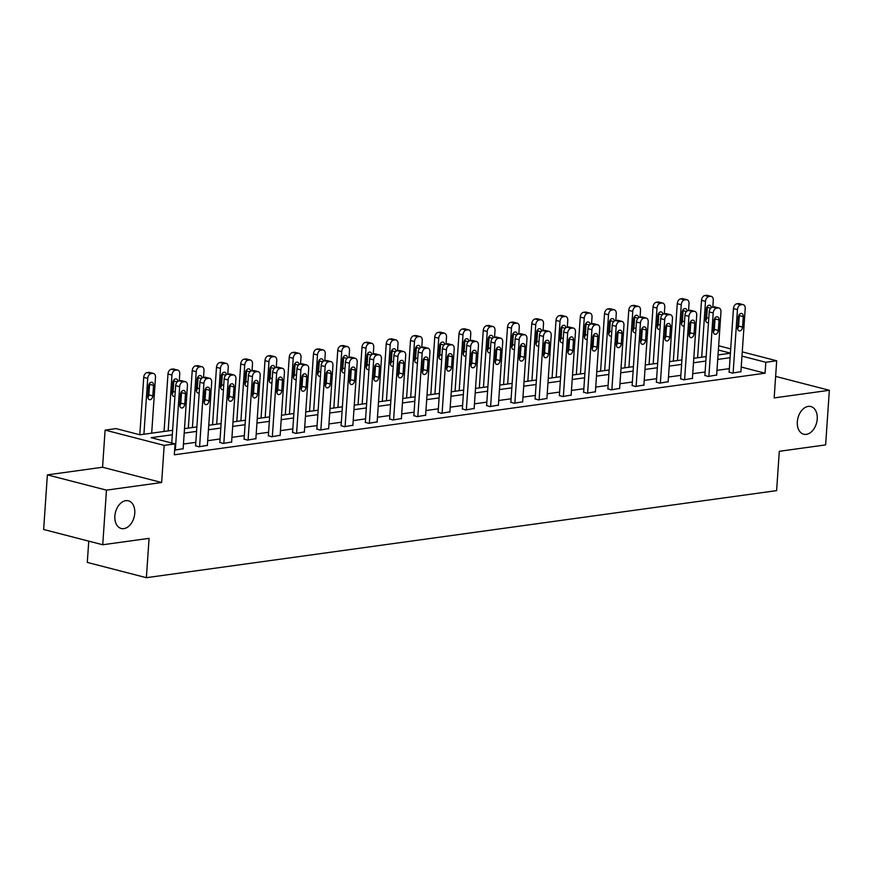 <?xml version="1.0" encoding="UTF-8"?>
<svg xmlns="http://www.w3.org/2000/svg" width="873" height="873" viewBox="0 0 873 873"><rect width="100%" height="100%" fill="white"/><g stroke="black" fill="none" stroke-linecap="round" stroke-linejoin="round"><path stroke-width="1.31" d="M797.333 421.768A14.295 9.636 -75.5 0 1 810.853 406.545A14.295 9.636 -75.5 0 1 817.226 419.018A14.295 9.636 -75.5 0 1 803.706 434.23A14.295 9.636 -75.5 0 1 797.333 421.768M114.865 516.03A14.295 9.636 -75.5 0 1 128.386 500.818A14.295 9.636 -75.5 0 1 134.758 513.28A14.295 9.636 -75.5 0 1 121.238 528.492A14.295 9.636 -75.5 0 1 114.865 516.03M88.751 541.14L87.3 562.408L146.38 577.686L776.621 490.626L779.294 451.308L825.629 444.903L829.35 390.286L775.628 376.405M146.38 577.686L149.065 538.357L102.741 544.752L43.65 529.485L47.371 474.868L106.462 490.135L161.647 482.518L164.179 445.372L105.098 430.105L115.978 428.599L139.931 434.787L172.625 430.28M161.647 482.518L102.567 467.241L47.371 474.868M102.567 467.241L105.098 430.105M102.741 544.752L106.462 490.135M172.319 434.754L151.105 437.679L175.069 443.877L174.316 454.8L765.064 373.197L741.232 367.042M729.359 368.635L716.984 370.338M705.111 371.985L692.726 373.688M680.853 375.335L668.478 377.038M656.605 378.686L644.23 380.388M632.358 382.025L619.972 383.738M608.099 385.375L595.724 387.088M583.851 388.725L571.477 390.438M559.593 392.075L547.218 393.788M535.345 395.425L522.971 397.139M511.098 398.775L498.712 400.489M486.839 402.126L474.465 403.839M462.592 405.476L450.217 407.189M438.344 408.826L425.959 410.539M414.086 412.176L401.711 413.889M389.838 415.526L377.463 417.239M365.58 418.876L353.205 420.59M341.332 422.226L328.957 423.94M317.085 425.577L304.699 427.29M292.826 428.927L280.451 430.64M268.578 432.277L256.204 433.99M244.32 435.627L231.945 437.34M220.072 438.977L207.698 440.69M195.825 442.327L183.45 444.041M174.633 450.162L183.123 448.689M195.596 445.677L198.804 446.823L207.381 445.339M219.843 442.327L223.062 443.473L231.629 441.989M244.102 438.988L247.31 440.123L255.887 438.639M268.349 435.638L271.568 436.773L280.135 435.289M292.597 432.288L295.816 433.423L304.382 431.939M316.855 428.938L320.064 430.073L328.641 428.588M341.103 425.588L344.322 426.722L352.888 425.238M365.351 422.237L368.57 423.372L377.136 421.888M389.609 418.887L392.817 420.022L401.394 418.538M413.857 415.537L417.076 416.672L425.642 415.188M438.115 412.187L441.323 413.322L449.901 411.838M462.363 408.837L465.582 409.972L474.148 408.488M486.61 405.487L489.829 406.622L498.396 405.137M510.869 402.137L514.077 403.271L522.654 401.787M535.116 398.786L538.335 399.921L546.902 398.437M559.364 395.436L562.583 396.571L571.16 395.087M583.622 392.086L586.831 393.221L595.408 391.737M607.87 388.736L611.089 389.871L619.655 388.387M632.128 385.386L635.337 386.521L643.914 385.048M656.376 382.036L659.595 383.182L668.161 381.697M680.624 378.686L683.843 379.831L692.409 378.347M704.882 375.335L708.09 376.481L716.668 374.997M729.13 371.985L732.349 373.131L740.915 371.647M742.268 351.874L776.697 360.778L774.165 397.913L829.35 390.286M776.697 360.778L765.807 362.273L741.974 356.119M765.064 373.197L765.807 362.273M175.069 443.877L164.179 445.372M718.654 345.773L730.701 348.884M730.417 353.129L718.37 350.018M184.498 428.632L196.872 426.93M208.745 425.282L221.12 423.58M232.993 421.932L245.378 420.229M257.251 418.582L269.626 416.879M281.499 415.242L293.874 413.529M305.757 411.892L318.132 410.179M330.005 408.542L342.38 406.829M354.252 405.192L366.638 403.479M378.511 401.842L390.886 400.129M402.759 398.492L415.133 396.779M427.017 395.142L439.392 393.428M451.265 391.791L463.639 390.078M475.512 388.441L487.887 386.728M499.771 385.091L512.145 383.378M524.018 381.741L536.393 380.028M548.266 378.391L560.652 376.678M572.524 375.041L584.899 373.328M596.772 371.691L609.147 369.977M621.03 368.341L633.405 366.627M645.278 364.99L657.653 363.277M669.526 361.64L681.911 359.927M693.784 358.29L706.159 356.577M718.032 354.94L730.406 353.227M730.101 357.712L717.726 359.414M705.853 361.062L693.478 362.764M681.606 364.412L669.22 366.114M657.347 367.762L644.972 369.465M633.1 371.101L620.725 372.815M608.841 374.452L596.466 376.165M584.594 377.802L572.219 379.515M560.346 381.152L547.96 382.865M536.087 384.502L523.713 386.215M511.84 387.852L499.465 389.565M487.592 391.202L475.207 392.915M463.334 394.552L450.959 396.266M439.086 397.902L426.711 399.616M414.828 401.253L402.453 402.966M390.58 404.603L378.205 406.316M366.333 407.953L353.947 409.666M342.074 411.303L329.699 413.016M317.827 414.653L305.452 416.366M293.568 418.003L281.193 419.717M269.321 421.353L256.946 423.067M245.073 424.704L232.698 426.417M220.814 428.054L208.44 429.767M196.567 431.404L184.192 433.117M175.331 450.064L179.652 386.663A4.463 3.012 104.5 0 1 183.068 381.861L184.618 381.654A4.463 3.012 104.5 0 1 185.436 381.697A4.463 3.012 104.5 0 1 187.433 385.593L183.112 448.995M185.436 381.697L181.442 380.661A4.463 3.012 -75.5 0 0 180.624 380.617L179.074 380.835A4.463 3.012 -75.5 0 0 175.659 385.637L171.752 443.015M180.515 394.334A3.579 2.412 -75.5 0 1 183.897 390.537A3.579 2.412 -75.5 0 1 185.491 393.647L184.781 404.134A3.579 2.412 -75.5 0 1 181.398 407.942A3.579 2.412 -75.5 0 1 179.805 404.821L180.515 394.334M181.475 391.682A3.579 2.412 -75.5 0 1 181.497 392.621L180.787 403.108A3.579 2.412 -75.5 0 1 179.827 405.759M143.914 434.241L147.712 378.413A4.463 3.012 104.5 0 1 151.127 373.611L152.677 373.393A4.463 3.012 104.5 0 1 153.495 373.437A4.463 3.012 104.5 0 1 155.492 377.332L151.684 433.172M139.811 434.765L143.729 377.376A4.463 3.012 -75.5 0 1 147.133 372.575L148.683 372.367A4.463 3.012 -75.5 0 1 149.501 372.411L153.495 373.437M147.897 397.499A3.579 2.412 104.5 0 0 148.847 394.847L149.567 384.36A3.579 2.412 104.5 0 0 149.534 383.433M148.574 386.084L147.864 396.571A3.579 2.412 104.5 0 0 149.458 399.681A3.579 2.412 104.5 0 0 152.84 395.884L153.55 385.397A3.579 2.412 104.5 0 0 151.957 382.276A3.579 2.412 104.5 0 0 148.574 386.084M199.59 446.714L203.911 383.312A4.463 3.012 104.5 0 1 207.316 378.511L208.865 378.304A4.463 3.012 104.5 0 1 209.695 378.347A4.463 3.012 104.5 0 1 211.681 382.243L207.359 445.645M209.695 378.347L205.701 377.311A4.463 3.012 -75.5 0 0 204.882 377.267L203.322 377.485A4.463 3.012 -75.5 0 0 199.917 382.287L195.574 445.983M204.773 390.984A3.579 2.412 -75.5 0 1 208.156 387.186A3.579 2.412 -75.5 0 1 209.749 390.296L209.029 400.783A3.579 2.412 -75.5 0 1 205.646 404.592A3.579 2.412 -75.5 0 1 204.053 401.471L204.773 390.984M205.722 388.332A3.579 2.412 -75.5 0 1 205.755 389.271L205.035 399.758A3.579 2.412 -75.5 0 1 204.086 402.409M223.837 443.364L228.159 379.962A4.463 3.012 104.5 0 1 231.563 375.161L233.124 374.954A4.463 3.012 104.5 0 1 233.942 374.997A4.463 3.012 104.5 0 1 235.928 378.893L231.607 442.295M233.942 374.997L229.948 373.96A4.463 3.012 -75.5 0 0 229.13 373.917L227.569 374.135A4.463 3.012 -75.5 0 0 224.165 378.937L219.821 442.633M229.021 387.634A3.579 2.412 -75.5 0 1 232.404 383.836A3.579 2.412 -75.5 0 1 233.997 386.946L233.287 397.433A3.579 2.412 -75.5 0 1 229.905 401.242A3.579 2.412 -75.5 0 1 228.311 398.121L229.021 387.634M229.981 384.982A3.579 2.412 -75.5 0 1 230.003 385.921L229.293 396.407A3.579 2.412 -75.5 0 1 228.333 399.059M168.162 430.891L171.97 375.063A4.463 3.012 104.5 0 1 175.375 370.261L176.924 370.043A4.463 3.012 104.5 0 1 177.754 370.087A4.463 3.012 104.5 0 1 179.74 373.982L179.271 380.803M164.059 431.458L167.976 374.026A4.463 3.012 -75.5 0 1 171.381 369.224L172.941 369.017A4.463 3.012 -75.5 0 1 173.76 369.061L177.754 370.087M172.145 394.149A3.579 2.412 104.5 0 0 173.094 391.497L173.814 381.01A3.579 2.412 104.5 0 0 173.782 380.082M177.808 381.37A3.579 2.412 104.5 0 0 176.215 378.926A3.579 2.412 104.5 0 0 172.832 382.734L172.112 393.221A3.579 2.412 104.5 0 0 173.705 396.331A3.579 2.412 104.5 0 0 174.938 396.2M192.409 427.541L196.218 371.712A4.463 3.012 104.5 0 1 199.622 366.911L201.183 366.693A4.463 3.012 104.5 0 1 202.001 366.736A4.463 3.012 104.5 0 1 203.987 370.632L203.529 377.452M188.317 428.108L192.224 370.676A4.463 3.012 -75.5 0 1 195.639 365.874L197.189 365.667A4.463 3.012 -75.5 0 1 198.007 365.711L202.001 366.736M196.392 390.798A3.579 2.412 104.5 0 0 197.353 388.147L198.062 377.66A3.579 2.412 104.5 0 0 198.04 376.732M202.056 378.02A3.579 2.412 104.5 0 0 200.463 375.576A3.579 2.412 104.5 0 0 197.08 379.384L196.37 389.871A3.579 2.412 104.5 0 0 197.964 392.981A3.579 2.412 104.5 0 0 199.197 392.85M248.085 440.014L252.406 376.612A4.463 3.012 104.5 0 1 255.822 371.822L257.371 371.603A4.463 3.012 104.5 0 1 258.19 371.647A4.463 3.012 104.5 0 1 260.187 375.543L255.865 438.944M258.19 371.647L254.196 370.61A4.463 3.012 -75.5 0 0 253.377 370.567L251.828 370.785A4.463 3.012 -75.5 0 0 248.423 375.586L244.08 439.283M253.279 384.284A3.579 2.412 -75.5 0 1 256.651 380.486A3.579 2.412 -75.5 0 1 258.244 383.596L257.535 394.083A3.579 2.412 -75.5 0 1 254.152 397.892A3.579 2.412 -75.5 0 1 252.559 394.771L253.279 384.284M254.229 381.632A3.579 2.412 -75.5 0 1 254.261 382.57L253.541 393.057A3.579 2.412 -75.5 0 1 252.592 395.709M272.343 436.664L276.665 373.262A4.463 3.012 104.5 0 1 280.069 368.471L281.63 368.253A4.463 3.012 104.5 0 1 282.448 368.297A4.463 3.012 104.5 0 1 284.434 372.193L280.113 435.594M282.448 368.297L278.454 367.26A4.463 3.012 -75.5 0 0 277.636 367.217L276.075 367.435A4.463 3.012 -75.5 0 0 272.671 372.236L268.327 435.933M277.527 380.934A3.579 2.412 -75.5 0 1 280.91 377.136A3.579 2.412 -75.5 0 1 282.503 380.246L281.783 390.733A3.579 2.412 -75.5 0 1 278.4 394.541A3.579 2.412 -75.5 0 1 276.806 391.42L277.527 380.934M278.476 378.282A3.579 2.412 -75.5 0 1 278.509 379.22L277.789 389.707A3.579 2.412 -75.5 0 1 276.839 392.359M296.591 433.314L300.912 369.912A4.463 3.012 104.5 0 1 304.317 365.121L305.877 364.903A4.463 3.012 104.5 0 1 306.696 364.947A4.463 3.012 104.5 0 1 308.693 368.843L304.361 432.244M306.696 364.947L302.702 363.91A4.463 3.012 -75.5 0 0 301.883 363.866L300.334 364.085A4.463 3.012 -75.5 0 0 296.918 368.886L292.575 432.582M301.774 377.583A3.579 2.412 -75.5 0 1 305.157 373.786A3.579 2.412 -75.5 0 1 306.75 376.896L306.041 387.383A3.579 2.412 -75.5 0 1 302.658 391.191A3.579 2.412 -75.5 0 1 301.065 388.07L301.774 377.583M302.735 374.932A3.579 2.412 -75.5 0 1 302.756 375.87L302.047 386.357A3.579 2.412 -75.5 0 1 301.087 389.009M216.668 424.191L220.476 368.362A4.463 3.012 104.5 0 1 223.881 363.561L225.43 363.343A4.463 3.012 104.5 0 1 226.249 363.386A4.463 3.012 104.5 0 1 228.246 367.282L227.777 374.102M212.565 424.758L216.482 367.326A4.463 3.012 -75.5 0 1 219.887 362.524L221.436 362.317A4.463 3.012 -75.5 0 1 222.266 362.36L226.249 363.386M220.651 387.448A3.579 2.412 104.5 0 0 221.6 384.797L222.32 374.31A3.579 2.412 104.5 0 0 222.288 373.382M226.303 374.67A3.579 2.412 104.5 0 0 224.721 372.225A3.579 2.412 104.5 0 0 221.338 376.034L220.618 386.521A3.579 2.412 104.5 0 0 222.211 389.631A3.579 2.412 104.5 0 0 223.444 389.5M240.915 420.841L244.724 365.012A4.463 3.012 104.5 0 1 248.128 360.211L249.689 359.992A4.463 3.012 104.5 0 1 250.507 360.036A4.463 3.012 104.5 0 1 252.493 363.932L252.035 370.752M236.812 421.408L240.73 363.976A4.463 3.012 -75.5 0 1 244.134 359.174L245.695 358.967A4.463 3.012 -75.5 0 1 246.513 359.01L250.507 360.036M244.898 384.098A3.579 2.412 104.5 0 0 245.859 381.446L246.568 370.96A3.579 2.412 104.5 0 0 246.535 370.032M250.562 371.32A3.579 2.412 104.5 0 0 248.969 368.875A3.579 2.412 104.5 0 0 245.586 372.684L244.877 383.171A3.579 2.412 104.5 0 0 246.459 386.281A3.579 2.412 104.5 0 0 247.703 386.15M265.174 417.49L268.971 361.662A4.463 3.012 104.5 0 1 272.387 356.861L273.936 356.642A4.463 3.012 104.5 0 1 274.755 356.686A4.463 3.012 104.5 0 1 276.752 360.582L276.283 367.402M261.071 418.058L264.977 360.625A4.463 3.012 -75.5 0 1 268.393 355.835L269.943 355.617A4.463 3.012 -75.5 0 1 270.761 355.66L274.755 356.686M269.146 380.748A3.579 2.412 104.5 0 0 270.106 378.096L270.816 367.609A3.579 2.412 104.5 0 0 270.794 366.682M274.809 367.969A3.579 2.412 104.5 0 0 273.216 365.525A3.579 2.412 104.5 0 0 269.833 369.334L269.124 379.82A3.579 2.412 104.5 0 0 270.717 382.931A3.579 2.412 104.5 0 0 271.95 382.8M320.849 429.963L325.171 366.562A4.463 3.012 104.5 0 1 328.575 361.771L330.125 361.553A4.463 3.012 104.5 0 1 330.943 361.597A4.463 3.012 104.5 0 1 332.94 365.492L328.619 428.894M330.943 361.597L326.96 360.56A4.463 3.012 -75.5 0 0 326.131 360.516L324.581 360.735A4.463 3.012 -75.5 0 0 321.177 365.536L316.834 429.232M326.033 374.233A3.579 2.412 -75.5 0 1 329.416 370.436A3.579 2.412 -75.5 0 1 331.009 373.546L330.289 384.033A3.579 2.412 -75.5 0 1 326.906 387.841A3.579 2.412 -75.5 0 1 325.313 384.72L326.033 374.233M326.982 371.582A3.579 2.412 -75.5 0 1 327.015 372.52L326.295 383.007A3.579 2.412 -75.5 0 1 325.345 385.659M289.421 414.14L293.23 358.312A4.463 3.012 104.5 0 1 296.634 353.51L298.184 353.292A4.463 3.012 104.5 0 1 299.013 353.336A4.463 3.012 104.5 0 1 300.999 357.232L300.53 364.052M285.318 414.708L289.236 357.275A4.463 3.012 -75.5 0 1 292.641 352.485L294.201 352.266A4.463 3.012 -75.5 0 1 295.019 352.31L299.013 353.336M293.404 377.398A3.579 2.412 104.5 0 0 294.354 374.746L295.074 364.259A3.579 2.412 104.5 0 0 295.041 363.332M299.068 364.619A3.579 2.412 104.5 0 0 297.475 362.175A3.579 2.412 104.5 0 0 294.092 365.983L293.372 376.47A3.579 2.412 104.5 0 0 294.965 379.58A3.579 2.412 104.5 0 0 296.198 379.449M345.097 426.613L349.418 363.212A4.463 3.012 104.5 0 1 352.823 358.421L354.383 358.203A4.463 3.012 104.5 0 1 355.202 358.246A4.463 3.012 104.5 0 1 357.188 362.142L352.867 425.544M355.202 358.246L351.208 357.21A4.463 3.012 -75.5 0 0 350.389 357.166L348.829 357.384A4.463 3.012 -75.5 0 0 345.424 362.186L341.081 425.882M350.28 370.883A3.579 2.412 -75.5 0 1 353.663 367.086A3.579 2.412 -75.5 0 1 355.256 370.196L354.536 380.683A3.579 2.412 -75.5 0 1 351.164 384.491A3.579 2.412 -75.5 0 1 349.571 381.37L350.28 370.883M351.23 368.242A3.579 2.412 -75.5 0 1 351.262 369.17L350.553 379.657A3.579 2.412 -75.5 0 1 349.593 382.309M313.669 410.79L317.477 354.962A4.463 3.012 104.5 0 1 320.882 350.16L322.443 349.942A4.463 3.012 104.5 0 1 323.261 349.997A4.463 3.012 104.5 0 1 325.247 353.892L324.789 360.702M309.566 411.358L313.483 353.925A4.463 3.012 -75.5 0 1 316.888 349.135L318.449 348.916A4.463 3.012 -75.5 0 1 319.267 348.96L323.261 349.997M317.652 374.048A3.579 2.412 104.5 0 0 318.612 371.396L319.322 360.909A3.579 2.412 104.5 0 0 319.3 359.982M323.316 361.269A3.579 2.412 104.5 0 0 321.722 358.825A3.579 2.412 104.5 0 0 318.339 362.633L317.63 373.12A3.579 2.412 104.5 0 0 319.223 376.23A3.579 2.412 104.5 0 0 320.456 376.099M369.344 423.263L373.666 359.862A4.463 3.012 104.5 0 1 377.081 355.071L378.631 354.853A4.463 3.012 104.5 0 1 379.449 354.896A4.463 3.012 104.5 0 1 381.446 358.792L377.125 422.194M379.449 354.896L375.455 353.871A4.463 3.012 -75.5 0 0 374.637 353.816L373.087 354.034A4.463 3.012 -75.5 0 0 369.672 358.836L365.34 422.532M374.528 367.533A3.579 2.412 -75.5 0 1 377.911 363.735A3.579 2.412 -75.5 0 1 379.504 366.846L378.795 377.332A3.579 2.412 -75.5 0 1 375.412 381.141A3.579 2.412 -75.5 0 1 373.819 378.02L374.528 367.533M375.488 364.892A3.579 2.412 -75.5 0 1 375.51 365.82L374.801 376.307A3.579 2.412 -75.5 0 1 373.851 378.958M337.927 407.44L341.725 351.612A4.463 3.012 104.5 0 1 345.141 346.81L346.69 346.603A4.463 3.012 104.5 0 1 347.509 346.646A4.463 3.012 104.5 0 1 349.506 350.542L349.036 357.363M333.824 408.007L337.742 350.575A4.463 3.012 -75.5 0 1 341.147 345.784L342.696 345.566A4.463 3.012 -75.5 0 1 343.515 345.61L347.509 346.646M341.91 370.698A3.579 2.412 104.5 0 0 342.86 368.046L343.58 357.559A3.579 2.412 104.5 0 0 343.547 356.631M347.563 357.919A3.579 2.412 104.5 0 0 345.97 355.475A3.579 2.412 104.5 0 0 342.598 359.283L341.878 369.77A3.579 2.412 104.5 0 0 343.471 372.891A3.579 2.412 104.5 0 0 344.704 372.749M393.603 419.913L397.924 356.511A4.463 3.012 104.5 0 1 401.329 351.721L402.879 351.503A4.463 3.012 104.5 0 1 403.708 351.546A4.463 3.012 104.5 0 1 405.694 355.442L401.373 418.844M403.708 351.546L399.714 350.52A4.463 3.012 -75.5 0 0 398.896 350.466L397.335 350.684A4.463 3.012 -75.5 0 0 393.93 355.486L389.587 419.182M398.786 364.194A3.579 2.412 -75.5 0 1 402.169 360.385A3.579 2.412 -75.5 0 1 403.763 363.506L403.042 373.982A3.579 2.412 -75.5 0 1 399.659 377.791A3.579 2.412 -75.5 0 1 398.066 374.67L398.786 364.194M399.736 361.542A3.579 2.412 -75.5 0 1 399.769 362.47L399.048 372.957A3.579 2.412 -75.5 0 1 398.099 375.608M362.175 404.09L365.983 348.262A4.463 3.012 104.5 0 1 369.388 343.46L370.949 343.253A4.463 3.012 104.5 0 1 371.767 343.296A4.463 3.012 104.5 0 1 373.753 347.192L373.295 354.012M358.072 404.657L361.989 347.225A4.463 3.012 -75.5 0 1 365.394 342.434L366.955 342.216A4.463 3.012 -75.5 0 1 367.773 342.26L371.767 343.296M366.158 367.347A3.579 2.412 104.5 0 0 367.107 364.696L367.828 354.209A3.579 2.412 104.5 0 0 367.795 353.281M371.822 354.569A3.579 2.412 104.5 0 0 370.228 352.125A3.579 2.412 104.5 0 0 366.846 355.933L366.125 366.42A3.579 2.412 104.5 0 0 367.719 369.541A3.579 2.412 104.5 0 0 368.963 369.399M417.851 416.563L422.172 353.172A4.463 3.012 104.5 0 1 425.577 348.371L427.137 348.152A4.463 3.012 104.5 0 1 427.956 348.196A4.463 3.012 104.5 0 1 429.942 352.092L425.62 415.493M427.956 348.196L423.962 347.17A4.463 3.012 -75.5 0 0 423.143 347.127L421.583 347.334A4.463 3.012 -75.5 0 0 418.178 352.135L413.835 415.843M423.034 360.844A3.579 2.412 -75.5 0 1 426.417 357.035A3.579 2.412 -75.5 0 1 428.01 360.156L427.301 370.643A3.579 2.412 -75.5 0 1 423.918 374.441A3.579 2.412 -75.5 0 1 422.325 371.32L423.034 360.844M423.994 358.192A3.579 2.412 -75.5 0 1 424.016 359.119L423.307 369.606A3.579 2.412 -75.5 0 1 422.346 372.258M386.423 400.74L390.231 344.911A4.463 3.012 104.5 0 1 393.636 340.11L395.196 339.903A4.463 3.012 104.5 0 1 396.015 339.946A4.463 3.012 104.5 0 1 398.012 343.842L397.542 350.662M382.33 401.307L386.237 343.875A4.463 3.012 -75.5 0 1 389.653 339.084L391.202 338.866A4.463 3.012 -75.5 0 1 392.021 338.91L396.015 339.946M390.406 363.997A3.579 2.412 104.5 0 0 391.366 361.346L392.075 350.859A3.579 2.412 104.5 0 0 392.053 349.931M396.069 351.219A3.579 2.412 104.5 0 0 394.476 348.774A3.579 2.412 104.5 0 0 391.093 352.583L390.384 363.07A3.579 2.412 104.5 0 0 391.977 366.191A3.579 2.412 104.5 0 0 393.21 366.049M442.098 413.213L446.43 349.822A4.463 3.012 104.5 0 1 449.835 345.021L451.385 344.802A4.463 3.012 104.5 0 1 452.203 344.846A4.463 3.012 104.5 0 1 454.2 348.742L449.879 412.143M452.203 344.846L448.209 343.82A4.463 3.012 -75.5 0 0 447.391 343.776L445.841 343.984A4.463 3.012 -75.5 0 0 442.436 348.785L438.093 412.493M447.292 357.494A3.579 2.412 -75.5 0 1 450.664 353.685A3.579 2.412 -75.5 0 1 452.258 356.806L451.548 367.293A3.579 2.412 -75.5 0 1 448.165 371.09A3.579 2.412 -75.5 0 1 446.572 367.98L447.292 357.494M448.242 354.842A3.579 2.412 -75.5 0 1 448.275 355.769L447.554 366.256A3.579 2.412 -75.5 0 1 446.605 368.908M410.681 397.39L414.489 341.561A4.463 3.012 104.5 0 1 417.894 336.76L419.444 336.552A4.463 3.012 104.5 0 1 420.262 336.596A4.463 3.012 104.5 0 1 422.259 340.492L421.79 347.312M406.578 397.957L410.496 340.525A4.463 3.012 -75.5 0 1 413.9 335.734L415.45 335.516A4.463 3.012 -75.5 0 1 416.279 335.559L420.262 336.596M414.664 360.647A3.579 2.412 104.5 0 0 415.613 357.995L416.334 347.519A3.579 2.412 104.5 0 0 416.301 346.581M420.317 347.869A3.579 2.412 104.5 0 0 418.734 345.424A3.579 2.412 104.5 0 0 415.352 349.233L414.631 359.72A3.579 2.412 104.5 0 0 416.225 362.841A3.579 2.412 104.5 0 0 417.458 362.699M466.357 409.863L470.678 346.472A4.463 3.012 104.5 0 1 474.083 341.67L475.643 341.452A4.463 3.012 104.5 0 1 476.462 341.496A4.463 3.012 104.5 0 1 478.448 345.392L474.126 408.793M476.462 341.496L472.468 340.47A4.463 3.012 -75.5 0 0 471.649 340.426L470.089 340.634A4.463 3.012 -75.5 0 0 466.684 345.435L462.341 409.142M471.54 354.143A3.579 2.412 -75.5 0 1 474.923 350.335A3.579 2.412 -75.5 0 1 476.516 353.456L475.796 363.943A3.579 2.412 -75.5 0 1 472.413 367.74A3.579 2.412 -75.5 0 1 470.82 364.63L471.54 354.143M472.489 351.492A3.579 2.412 -75.5 0 1 472.522 352.419L471.802 362.906A3.579 2.412 -75.5 0 1 470.853 365.558M434.929 394.039L438.737 338.211A4.463 3.012 104.5 0 1 442.142 333.41L443.702 333.202A4.463 3.012 104.5 0 1 444.521 333.246A4.463 3.012 104.5 0 1 446.507 337.142L446.048 343.962M430.826 394.607L434.743 337.185A4.463 3.012 -75.5 0 1 438.148 332.384L439.708 332.166A4.463 3.012 -75.5 0 1 440.527 332.209L444.521 333.246M438.912 357.297A3.579 2.412 104.5 0 0 439.872 354.656L440.581 344.169A3.579 2.412 104.5 0 0 440.549 343.231M444.575 344.519A3.579 2.412 104.5 0 0 442.982 342.085A3.579 2.412 104.5 0 0 439.599 345.883L438.89 356.37A3.579 2.412 104.5 0 0 440.483 359.49A3.579 2.412 104.5 0 0 441.716 359.349M490.604 406.512L494.926 343.122A4.463 3.012 104.5 0 1 498.33 338.32L499.891 338.102A4.463 3.012 104.5 0 1 500.709 338.146A4.463 3.012 104.5 0 1 502.706 342.041L498.374 405.443M500.709 338.146L496.715 337.12A4.463 3.012 -75.5 0 0 495.897 337.076L494.347 337.284A4.463 3.012 -75.5 0 0 490.932 342.085L486.588 405.792M495.788 350.793A3.579 2.412 -75.5 0 1 499.17 346.985A3.579 2.412 -75.5 0 1 500.764 350.106L500.054 360.593A3.579 2.412 -75.5 0 1 496.672 364.39A3.579 2.412 -75.5 0 1 495.078 361.28L495.788 350.793M496.748 348.141A3.579 2.412 -75.5 0 1 496.77 349.069L496.06 359.556A3.579 2.412 -75.5 0 1 495.1 362.208M459.187 390.7L462.985 334.861A4.463 3.012 104.5 0 1 466.4 330.059L467.95 329.852A4.463 3.012 104.5 0 1 468.768 329.896A4.463 3.012 104.5 0 1 470.765 333.792L470.296 340.612M455.084 391.257L458.991 333.835A4.463 3.012 -75.5 0 1 462.406 329.034L463.956 328.815A4.463 3.012 -75.5 0 1 464.774 328.859L468.768 329.896M463.17 353.947A3.579 2.412 104.5 0 0 464.12 351.306L464.829 340.819A3.579 2.412 104.5 0 0 464.807 339.881M468.823 341.168A3.579 2.412 104.5 0 0 467.23 338.735A3.579 2.412 104.5 0 0 463.847 342.532L463.137 353.019A3.579 2.412 104.5 0 0 464.731 356.14A3.579 2.412 104.5 0 0 465.964 355.998M514.863 403.162L519.184 339.772A4.463 3.012 104.5 0 1 522.589 334.97L524.138 334.752A4.463 3.012 104.5 0 1 524.957 334.796A4.463 3.012 104.5 0 1 526.954 338.691L522.632 402.093M524.957 334.796L520.974 333.77A4.463 3.012 -75.5 0 0 520.144 333.726L518.595 333.933A4.463 3.012 -75.5 0 0 515.19 338.735L510.847 402.442M520.046 347.443A3.579 2.412 -75.5 0 1 523.429 343.635A3.579 2.412 -75.5 0 1 525.022 346.756L524.302 357.243A3.579 2.412 -75.5 0 1 520.919 361.04A3.579 2.412 -75.5 0 1 519.326 357.93L520.046 347.443M520.995 344.791A3.579 2.412 -75.5 0 1 521.028 345.719L520.308 356.206A3.579 2.412 -75.5 0 1 519.359 358.858M483.435 387.35L487.243 331.511A4.463 3.012 104.5 0 1 490.648 326.709L492.197 326.502A4.463 3.012 104.5 0 1 493.027 326.546A4.463 3.012 104.5 0 1 495.013 330.441L494.544 337.262M479.332 387.907L483.249 330.485A4.463 3.012 -75.5 0 1 486.654 325.684L488.214 325.465A4.463 3.012 -75.5 0 1 489.033 325.509L493.027 326.546M487.418 350.608A3.579 2.412 104.5 0 0 488.367 347.956L489.087 337.469A3.579 2.412 104.5 0 0 489.055 336.531M493.081 337.818A3.579 2.412 104.5 0 0 491.488 335.385A3.579 2.412 104.5 0 0 488.105 339.182L487.385 349.669A3.579 2.412 104.5 0 0 488.978 352.79A3.579 2.412 104.5 0 0 490.211 352.648M539.11 399.823L543.432 336.421A4.463 3.012 104.5 0 1 546.836 331.62L548.397 331.402A4.463 3.012 104.5 0 1 549.215 331.445A4.463 3.012 104.5 0 1 551.201 335.341L546.88 398.743M549.215 331.445L545.221 330.42A4.463 3.012 -75.5 0 0 544.403 330.376L542.842 330.583A4.463 3.012 -75.5 0 0 539.438 335.385L535.094 399.092M544.294 344.093A3.579 2.412 -75.5 0 1 547.677 340.284A3.579 2.412 -75.5 0 1 549.27 343.405L548.55 353.892A3.579 2.412 -75.5 0 1 545.178 357.69A3.579 2.412 -75.5 0 1 543.584 354.58L544.294 344.093M545.254 341.441A3.579 2.412 -75.5 0 1 545.276 342.369L544.566 352.856A3.579 2.412 -75.5 0 1 543.606 355.507M507.682 384L511.491 328.161A4.463 3.012 104.5 0 1 514.895 323.359L516.456 323.152A4.463 3.012 104.5 0 1 517.274 323.196A4.463 3.012 104.5 0 1 519.26 327.091L518.802 333.912M503.579 384.567L507.497 327.135A4.463 3.012 -75.5 0 1 510.901 322.333L512.462 322.115A4.463 3.012 -75.5 0 1 513.28 322.159L517.274 323.196M511.665 347.258A3.579 2.412 104.5 0 0 512.626 344.606L513.335 334.119A3.579 2.412 104.5 0 0 513.313 333.18M517.329 334.468A3.579 2.412 104.5 0 0 515.736 332.035A3.579 2.412 104.5 0 0 512.353 335.832L511.643 346.319A3.579 2.412 104.5 0 0 513.237 349.44A3.579 2.412 104.5 0 0 514.47 349.298M563.358 396.473L567.679 333.071A4.463 3.012 104.5 0 1 571.095 328.27L572.644 328.052A4.463 3.012 104.5 0 1 573.463 328.095A4.463 3.012 104.5 0 1 575.46 331.991L571.138 395.393M573.463 328.095L569.469 327.069A4.463 3.012 -75.5 0 0 568.65 327.026L567.101 327.233A4.463 3.012 -75.5 0 0 563.696 332.035L559.353 395.742M568.541 340.743A3.579 2.412 -75.5 0 1 571.924 336.934A3.579 2.412 -75.5 0 1 573.517 340.055L572.808 350.542A3.579 2.412 -75.5 0 1 569.425 354.34A3.579 2.412 -75.5 0 1 567.832 351.23L568.541 340.743M569.502 338.091A3.579 2.412 -75.5 0 1 569.523 339.019L568.814 349.506A3.579 2.412 -75.5 0 1 567.865 352.157M531.941 380.65L535.738 324.811A4.463 3.012 104.5 0 1 539.154 320.009L540.703 319.802A4.463 3.012 104.5 0 1 541.522 319.845A4.463 3.012 104.5 0 1 543.519 323.741L543.05 330.561M527.838 381.217L531.755 323.785A4.463 3.012 -75.5 0 1 535.16 318.983L536.709 318.765A4.463 3.012 -75.5 0 1 537.528 318.809L541.522 319.845M535.924 343.907A3.579 2.412 104.5 0 0 536.873 341.256L537.593 330.769A3.579 2.412 104.5 0 0 537.561 329.83M541.576 331.118A3.579 2.412 104.5 0 0 539.983 328.685A3.579 2.412 104.5 0 0 536.611 332.482L535.891 342.969A3.579 2.412 104.5 0 0 537.484 346.09A3.579 2.412 104.5 0 0 538.717 345.948M587.616 393.123L591.938 329.721A4.463 3.012 104.5 0 1 595.342 324.92L596.892 324.701A4.463 3.012 104.5 0 1 597.721 324.745A4.463 3.012 104.5 0 1 599.707 328.641L595.386 392.042M597.721 324.745L593.727 323.719A4.463 3.012 -75.5 0 0 592.909 323.676L591.348 323.883A4.463 3.012 -75.5 0 0 587.944 328.685L583.601 392.392M592.8 337.393A3.579 2.412 -75.5 0 1 596.183 333.584A3.579 2.412 -75.5 0 1 597.776 336.705L597.056 347.192A3.579 2.412 -75.5 0 1 593.673 350.99A3.579 2.412 -75.5 0 1 592.08 347.88L592.8 337.393M593.749 334.741A3.579 2.412 -75.5 0 1 593.782 335.669L593.062 346.155A3.579 2.412 -75.5 0 1 592.112 348.807M556.188 377.3L559.997 321.46A4.463 3.012 104.5 0 1 563.401 316.659L564.962 316.452A4.463 3.012 104.5 0 1 565.78 316.495A4.463 3.012 104.5 0 1 567.766 320.391L567.308 327.211M552.085 377.867L556.003 320.435A4.463 3.012 -75.5 0 1 559.407 315.633L560.968 315.415A4.463 3.012 -75.5 0 1 561.786 315.459L565.78 316.495M560.171 340.557A3.579 2.412 104.5 0 0 561.121 337.906L561.841 327.419A3.579 2.412 104.5 0 0 561.808 326.48M565.835 327.768A3.579 2.412 104.5 0 0 564.242 325.334A3.579 2.412 104.5 0 0 560.859 329.132L560.139 339.619A3.579 2.412 104.5 0 0 561.732 342.74A3.579 2.412 104.5 0 0 562.976 342.598M611.864 389.773L616.185 326.371A4.463 3.012 104.5 0 1 619.59 321.57L621.15 321.351A4.463 3.012 104.5 0 1 621.969 321.395A4.463 3.012 104.5 0 1 623.955 325.291L619.634 388.692M621.969 321.395L617.975 320.369A4.463 3.012 -75.5 0 0 617.156 320.326L615.607 320.533A4.463 3.012 -75.5 0 0 612.191 325.334L607.848 389.042M617.047 334.043A3.579 2.412 -75.5 0 1 620.43 330.234A3.579 2.412 -75.5 0 1 622.023 333.355L621.314 343.842A3.579 2.412 -75.5 0 1 617.931 347.64A3.579 2.412 -75.5 0 1 616.338 344.529L617.047 334.043M618.008 331.391A3.579 2.412 -75.5 0 1 618.029 332.318L617.32 342.805A3.579 2.412 -75.5 0 1 616.36 345.457M580.436 373.95L584.244 318.11A4.463 3.012 104.5 0 1 587.649 313.32L589.21 313.101A4.463 3.012 104.5 0 1 590.028 313.145A4.463 3.012 104.5 0 1 592.025 317.041L591.556 323.861M576.344 374.517L580.25 317.085A4.463 3.012 -75.5 0 1 583.666 312.283L585.216 312.065A4.463 3.012 -75.5 0 1 586.034 312.108L590.028 313.145M584.419 337.207A3.579 2.412 104.5 0 0 585.379 334.555L586.089 324.069A3.579 2.412 104.5 0 0 586.067 323.13M590.083 324.418A3.579 2.412 104.5 0 0 588.489 321.984A3.579 2.412 104.5 0 0 585.106 325.782L584.397 336.269A3.579 2.412 104.5 0 0 585.99 339.39A3.579 2.412 104.5 0 0 587.223 339.248M636.111 386.423L640.444 323.021A4.463 3.012 104.5 0 1 643.848 318.219L645.398 318.001A4.463 3.012 104.5 0 1 646.216 318.045A4.463 3.012 104.5 0 1 648.213 321.941L643.892 385.342M646.216 318.045L642.233 317.019A4.463 3.012 -75.5 0 0 641.404 316.975L639.854 317.194A4.463 3.012 -75.5 0 0 636.45 321.984L632.107 385.691M641.306 330.692A3.579 2.412 -75.5 0 1 644.689 326.884A3.579 2.412 -75.5 0 1 646.271 330.005L645.562 340.492A3.579 2.412 -75.5 0 1 642.179 344.289A3.579 2.412 -75.5 0 1 640.586 341.179L641.306 330.692M642.255 328.041A3.579 2.412 -75.5 0 1 642.288 328.968L641.568 339.455A3.579 2.412 -75.5 0 1 640.618 342.107M604.694 370.599L608.503 314.76A4.463 3.012 104.5 0 1 611.908 309.97L613.457 309.751A4.463 3.012 104.5 0 1 614.276 309.795A4.463 3.012 104.5 0 1 616.273 313.691L615.803 320.511M600.591 371.167L604.509 313.734A4.463 3.012 -75.5 0 1 607.914 308.933L609.463 308.715A4.463 3.012 -75.5 0 1 610.292 308.758L614.276 309.795M608.677 333.857A3.579 2.412 104.5 0 0 609.627 331.205L610.347 320.718A3.579 2.412 104.5 0 0 610.314 319.78M614.33 321.078A3.579 2.412 104.5 0 0 612.748 318.634A3.579 2.412 104.5 0 0 609.365 322.432L608.645 332.919A3.579 2.412 104.5 0 0 610.238 336.04A3.579 2.412 104.5 0 0 611.471 335.898M660.37 383.072L664.691 319.671A4.463 3.012 104.5 0 1 668.096 314.869L669.656 314.651A4.463 3.012 104.5 0 1 670.475 314.695A4.463 3.012 104.5 0 1 672.461 318.59L668.14 381.992M670.475 314.695L666.481 313.669A4.463 3.012 -75.5 0 0 665.663 313.625L664.102 313.844A4.463 3.012 -75.5 0 0 660.697 318.634L656.354 382.341M665.553 327.342A3.579 2.412 -75.5 0 1 668.936 323.534A3.579 2.412 -75.5 0 1 670.529 326.655L669.809 337.142A3.579 2.412 -75.5 0 1 666.426 340.939A3.579 2.412 -75.5 0 1 664.833 337.829L665.553 327.342M666.503 324.691A3.579 2.412 -75.5 0 1 666.535 325.618L665.815 336.105A3.579 2.412 -75.5 0 1 664.866 338.757M628.942 367.249L632.75 311.41A4.463 3.012 104.5 0 1 636.155 306.619L637.716 306.401A4.463 3.012 104.5 0 1 638.534 306.445A4.463 3.012 104.5 0 1 640.52 310.341L640.062 317.161M624.839 367.817L628.756 310.384A4.463 3.012 -75.5 0 1 632.161 305.583L633.722 305.364A4.463 3.012 -75.5 0 1 634.54 305.408L638.534 306.445M632.925 330.507A3.579 2.412 104.5 0 0 633.885 327.855L634.595 317.368A3.579 2.412 104.5 0 0 634.573 316.43M638.589 317.728A3.579 2.412 104.5 0 0 636.995 315.284A3.579 2.412 104.5 0 0 633.612 319.082L632.903 329.568A3.579 2.412 104.5 0 0 634.496 332.689A3.579 2.412 104.5 0 0 635.73 332.548M684.618 379.722L688.939 316.321A4.463 3.012 104.5 0 1 692.354 311.519L693.904 311.301A4.463 3.012 104.5 0 1 694.722 311.355A4.463 3.012 104.5 0 1 696.719 315.251L692.398 378.642M694.722 311.355L690.729 310.319A4.463 3.012 -75.5 0 0 689.91 310.275L688.361 310.493A4.463 3.012 -75.5 0 0 684.945 315.284L680.602 378.991M689.801 323.992A3.579 2.412 -75.5 0 1 693.184 320.184A3.579 2.412 -75.5 0 1 694.777 323.305L694.068 333.792A3.579 2.412 -75.5 0 1 690.685 337.589A3.579 2.412 -75.5 0 1 689.092 334.479L689.801 323.992M690.761 321.34A3.579 2.412 -75.5 0 1 690.783 322.268L690.074 332.755A3.579 2.412 -75.5 0 1 689.113 335.407M653.2 363.899L656.998 308.06A4.463 3.012 104.5 0 1 660.414 303.269L661.963 303.051A4.463 3.012 104.5 0 1 662.782 303.095A4.463 3.012 104.5 0 1 664.779 306.99L664.309 313.811M649.097 364.467L653.015 307.034A4.463 3.012 -75.5 0 1 656.42 302.233L657.969 302.014A4.463 3.012 -75.5 0 1 658.788 302.058L662.782 303.095M657.183 327.157A3.579 2.412 104.5 0 0 658.133 324.505L658.842 314.018A3.579 2.412 104.5 0 0 658.82 313.08M662.836 314.378A3.579 2.412 104.5 0 0 661.243 311.934A3.579 2.412 104.5 0 0 657.86 315.731L657.151 326.218A3.579 2.412 104.5 0 0 658.744 329.339A3.579 2.412 104.5 0 0 659.977 329.197M708.876 376.372L713.197 312.971A4.463 3.012 104.5 0 1 716.602 308.169L718.152 307.962A4.463 3.012 104.5 0 1 718.981 308.005A4.463 3.012 104.5 0 1 720.967 311.901L716.646 375.292M718.981 308.005L714.987 306.969A4.463 3.012 -75.5 0 0 714.158 306.925L712.608 307.143A4.463 3.012 -75.5 0 0 709.203 311.934L704.86 375.641M714.059 320.642A3.579 2.412 -75.5 0 1 717.442 316.834A3.579 2.412 -75.5 0 1 719.036 319.954L718.315 330.441A3.579 2.412 -75.5 0 1 714.932 334.25A3.579 2.412 -75.5 0 1 713.339 331.129L714.059 320.642M715.009 317.99A3.579 2.412 -75.5 0 1 715.042 318.918L714.321 329.405A3.579 2.412 -75.5 0 1 713.372 332.056M677.448 360.549L681.256 304.71A4.463 3.012 104.5 0 1 684.661 299.919L686.211 299.701A4.463 3.012 104.5 0 1 687.04 299.745A4.463 3.012 104.5 0 1 689.026 303.64L688.557 310.461M673.345 361.116L677.262 303.684A4.463 3.012 -75.5 0 1 680.667 298.882L682.228 298.664A4.463 3.012 -75.5 0 1 683.046 298.708L687.04 299.745M681.431 323.807A3.579 2.412 104.5 0 0 682.38 321.155L683.101 310.668A3.579 2.412 104.5 0 0 683.068 309.74M687.095 311.028A3.579 2.412 104.5 0 0 685.501 308.584A3.579 2.412 104.5 0 0 682.119 312.381L681.398 322.868A3.579 2.412 104.5 0 0 682.992 325.989A3.579 2.412 104.5 0 0 684.225 325.847M733.124 373.022L737.445 309.62A4.463 3.012 104.5 0 1 740.85 304.819L742.41 304.612A4.463 3.012 104.5 0 1 743.229 304.655A4.463 3.012 104.5 0 1 745.215 308.551L740.893 371.942M743.229 304.655L739.235 303.618A4.463 3.012 -75.5 0 0 738.416 303.575L736.856 303.793A4.463 3.012 -75.5 0 0 733.451 308.584L729.108 372.291M738.307 317.292A3.579 2.412 -75.5 0 1 741.69 313.483A3.579 2.412 -75.5 0 1 743.283 316.604L742.574 327.091A3.579 2.412 -75.5 0 1 739.191 330.9A3.579 2.412 -75.5 0 1 737.598 327.779L738.307 317.292M739.267 314.64A3.579 2.412 -75.5 0 1 739.289 315.568L738.58 326.055A3.579 2.412 -75.5 0 1 737.62 328.706M701.696 357.199L705.504 301.36A4.463 3.012 104.5 0 1 708.909 296.569L710.469 296.351A4.463 3.012 104.5 0 1 711.288 296.394A4.463 3.012 104.5 0 1 713.274 300.29L712.815 307.11M697.603 357.766L701.51 300.334A4.463 3.012 -75.5 0 1 704.926 295.532L706.475 295.314A4.463 3.012 -75.5 0 1 707.294 295.369L711.288 296.394M705.679 320.456A3.579 2.412 104.5 0 0 706.639 317.805L707.348 307.318A3.579 2.412 104.5 0 0 707.326 306.39M711.342 307.678A3.579 2.412 104.5 0 0 709.749 305.234A3.579 2.412 104.5 0 0 706.366 309.031L705.657 319.518A3.579 2.412 104.5 0 0 707.25 322.639A3.579 2.412 104.5 0 0 708.483 322.497M175.659 385.637L179.652 386.663M179.074 380.835L183.068 381.861M180.624 380.617L184.618 381.654M185.491 393.647L181.497 392.621M184.781 404.134L180.787 403.108M147.712 378.413L143.729 377.376M152.677 373.393L148.683 372.367M151.127 373.611L147.133 372.575M149.567 384.36L153.55 385.397M148.847 394.847L152.84 395.884M199.917 382.287L203.911 383.312M203.322 377.485L207.316 378.511M204.882 377.267L208.865 378.304M209.749 390.296L205.755 389.271M209.029 400.783L205.035 399.758M224.165 378.937L228.159 379.962M227.569 374.135L231.563 375.161M229.13 373.917L233.124 374.954M233.997 386.946L230.003 385.921M233.287 397.433L229.293 396.407M171.97 375.063L167.976 374.026M176.924 370.043L172.941 369.017M175.375 370.261L171.381 369.224M173.814 381.01L177.219 381.894M173.094 391.497L175.222 392.053M196.218 371.712L192.224 370.676M201.183 366.693L197.189 365.667M199.622 366.911L195.639 365.874M198.062 377.66L201.467 378.544M197.353 388.147L199.481 388.703M248.423 375.586L252.406 376.612M251.828 370.785L255.822 371.822M253.377 370.567L257.371 371.603M258.244 383.596L254.261 382.57M257.535 394.083L253.541 393.057M272.671 372.236L276.665 373.262M276.075 367.435L280.069 368.471M277.636 367.217L281.63 368.253M282.503 380.246L278.509 379.22M281.783 390.733L277.789 389.707M296.918 368.886L300.912 369.912M300.334 364.085L304.317 365.121M301.883 363.866L305.877 364.903M306.75 376.896L302.756 375.87M306.041 387.383L302.047 386.357M220.476 368.362L216.482 367.326M225.43 363.343L221.436 362.317M223.881 363.561L219.887 362.524M222.32 374.31L225.714 375.194M221.6 384.797L223.728 385.353M244.724 365.012L240.73 363.976M249.689 359.992L245.695 358.967M248.128 360.211L244.134 359.174M246.568 370.96L249.973 371.843M245.859 381.446L247.987 382.003M268.971 361.662L264.977 360.625M273.936 356.642L269.943 355.617M272.387 356.861L268.393 355.835M270.816 367.609L274.22 368.493M270.106 378.096L272.234 378.653M321.177 365.536L325.171 366.562M324.581 360.735L328.575 361.771M326.131 360.516L330.125 361.553M331.009 373.546L327.015 372.52M330.289 384.033L326.295 383.007M293.23 358.312L289.236 357.275M298.184 353.292L294.201 352.266M296.634 353.51L292.641 352.485M295.074 364.259L298.468 365.143M294.354 374.746L296.482 375.303M345.424 362.186L349.418 363.212M348.829 357.384L352.823 358.421M350.389 357.166L354.383 358.203M355.256 370.196L351.262 369.17M354.536 380.683L350.553 379.657M317.477 354.962L313.483 353.925M322.443 349.942L318.449 348.916M320.882 350.16L316.888 349.135M319.322 360.909L322.726 361.793M318.612 371.396L320.74 371.953M369.672 358.836L373.666 359.862M373.087 354.034L377.081 355.071M374.637 353.816L378.631 354.853M379.504 366.846L375.51 365.82M378.795 377.332L374.801 376.307M341.725 351.612L337.742 350.575M346.69 346.603L342.696 345.566M345.141 346.81L341.147 345.784M343.58 357.559L346.974 358.443M342.86 368.046L344.988 368.602M393.93 355.486L397.924 356.511M397.335 350.684L401.329 351.721M398.896 350.466L402.879 351.503M403.763 363.506L399.769 362.47M403.042 373.982L399.048 372.957M365.983 348.262L361.989 347.225M370.949 343.253L366.955 342.216M369.388 343.46L365.394 342.434M367.828 354.209L371.232 355.093M367.107 364.696L369.235 365.252M418.178 352.135L422.172 353.172M421.583 347.334L425.577 348.371M423.143 347.127L427.137 348.152M428.01 360.156L424.016 359.119M427.301 370.643L423.307 369.606M390.231 344.911L386.237 343.875M395.196 339.903L391.202 338.866M393.636 340.11L389.653 339.084M392.075 350.859L395.48 351.743M391.366 361.346L393.494 361.902M442.436 348.785L446.43 349.822M445.841 343.984L449.835 345.021M447.391 343.776L451.385 344.802M452.258 356.806L448.275 355.769M451.548 367.293L447.554 366.256M414.489 341.561L410.496 340.525M419.444 336.552L415.45 335.516M417.894 336.76L413.9 335.734M416.334 347.519L419.727 348.392M415.613 357.995L417.741 358.552M466.684 345.435L470.678 346.472M470.089 340.634L474.083 341.67M471.649 340.426L475.643 341.452M476.516 353.456L472.522 352.419M475.796 363.943L471.802 362.906M438.737 338.211L434.743 337.185M443.702 333.202L439.708 332.166M442.142 333.41L438.148 332.384M440.581 344.169L443.986 345.042M439.872 354.656L442 355.202M490.932 342.085L494.926 343.122M494.347 337.284L498.33 338.32M495.897 337.076L499.891 338.102M500.764 350.106L496.77 349.069M500.054 360.593L496.06 359.556M462.985 334.861L458.991 333.835M467.95 329.852L463.956 328.815M466.4 330.059L462.406 329.034M464.829 340.819L468.234 341.692M464.12 351.306L466.247 351.852M515.19 338.735L519.184 339.772M518.595 333.933L522.589 334.97M520.144 333.726L524.138 334.752M525.022 346.756L521.028 345.719M524.302 357.243L520.308 356.206M487.243 331.511L483.249 330.485M492.197 326.502L488.214 325.465M490.648 326.709L486.654 325.684M489.087 337.469L492.481 338.342M488.367 347.956L490.495 348.502M539.438 335.385L543.432 336.421M542.842 330.583L546.836 331.62M544.403 330.376L548.397 331.402M549.27 343.405L545.276 342.369M548.55 353.892L544.566 352.856M511.491 328.161L507.497 327.135M516.456 323.152L512.462 322.115M514.895 323.359L510.901 322.333M513.335 334.119L516.74 334.992M512.626 344.606L514.754 345.151M563.696 332.035L567.679 333.071M567.101 327.233L571.095 328.27M568.65 327.026L572.644 328.052M573.517 340.055L569.523 339.019M572.808 350.542L568.814 349.506M535.738 324.811L531.755 323.785M540.703 319.802L536.709 318.765M539.154 320.009L535.16 318.983M537.593 330.769L540.987 331.642M536.873 341.256L539.001 341.801M587.944 328.685L591.938 329.721M591.348 323.883L595.342 324.92M592.909 323.676L596.892 324.701M597.776 336.705L593.782 335.669M597.056 347.192L593.062 346.155M559.997 321.46L556.003 320.435M564.962 316.452L560.968 315.415M563.401 316.659L559.407 315.633M561.841 327.419L565.246 328.292M561.121 337.906L563.249 338.451M612.191 325.334L616.185 326.371M615.607 320.533L619.59 321.57M617.156 320.326L621.15 321.351M622.023 333.355L618.029 332.318M621.314 343.842L617.32 342.805M584.244 318.11L580.25 317.085M589.21 313.101L585.216 312.065M587.649 313.32L583.666 312.283M586.089 324.069L589.493 324.942M585.379 334.555L587.507 335.101M636.45 321.984L640.444 323.021M639.854 317.194L643.848 318.219M641.404 316.975L645.398 318.001M646.271 330.005L642.288 328.968M645.562 340.492L641.568 339.455M608.503 314.76L604.509 313.734M613.457 309.751L609.463 308.715M611.908 309.97L607.914 308.933M610.347 320.718L613.741 321.591M609.627 331.205L611.755 331.751M660.697 318.634L664.691 319.671M664.102 313.844L668.096 314.869M665.663 313.625L669.656 314.651M670.529 326.655L666.535 325.618M669.809 337.142L665.815 336.105M632.75 311.41L628.756 310.384M637.716 306.401L633.722 305.364M636.155 306.619L632.161 305.583M634.595 317.368L637.999 318.241M633.885 327.855L636.013 328.401M684.945 315.284L688.939 316.321M688.361 310.493L692.354 311.519M689.91 310.275L693.904 311.301M694.777 323.305L690.783 322.268M694.068 333.792L690.074 332.755M656.998 308.06L653.015 307.034M661.963 303.051L657.969 302.014M660.414 303.269L656.42 302.233M658.842 314.018L662.247 314.891M658.133 324.505L660.261 325.051M709.203 311.934L713.197 312.971M712.608 307.143L716.602 308.169M714.158 306.925L718.152 307.962M719.036 319.954L715.042 318.918M718.315 330.441L714.321 329.405M681.256 304.71L677.262 303.684M686.211 299.701L682.228 298.664M684.661 299.919L680.667 298.882M683.101 310.668L686.505 311.541M682.38 321.155L684.508 321.701M733.451 308.584L737.445 309.62M736.856 303.793L740.85 304.819M738.416 303.575L742.41 304.612M743.283 316.604L739.289 315.568M742.574 327.091L738.58 326.055M705.504 301.36L701.51 300.334M710.469 296.351L706.475 295.314M708.909 296.569L704.926 295.532M707.348 307.318L710.753 308.191M706.639 317.805L708.767 318.35"/></g></svg>
